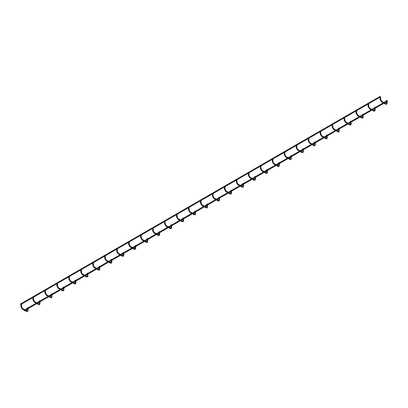 <?xml version="1.0" encoding="UTF-8"?>
<svg xmlns="http://www.w3.org/2000/svg" width="408" height="408" viewBox="0 0 408 408"><rect width="100%" height="100%" fill="white"/><g stroke="black" fill="none" stroke-linecap="round" stroke-linejoin="round"><path stroke-width="0.61" d="M387.131 100.725L387.6 100.99L387.365 101.128M28.06 308.57L27.662 308.152L28.06 308.57M386.565 100.424L386.886 100.756L386.993 100.444L386.59 100.409L386.993 100.444M374.595 107.335L374.916 107.666L375.029 107.355L374.62 107.319L375.029 107.355M362.625 114.245L362.947 114.577L363.059 114.266L362.651 114.23L363.059 114.266M350.656 121.156L350.977 121.487L351.089 121.176L350.681 121.14L351.089 121.176M338.686 128.066L339.012 128.398L339.119 128.081L338.711 128.051L339.119 128.081M326.716 134.977L327.043 135.303L327.15 134.992L326.742 134.961L327.15 134.992M314.746 141.887L315.073 142.214L315.18 141.902L314.772 141.872L315.18 141.902M302.782 148.798L303.103 149.124L303.21 148.813L302.807 148.782L303.21 148.813M290.812 155.708L291.134 156.035L291.241 155.723L290.838 155.693L291.241 155.723M278.843 162.619L279.164 162.945L279.276 162.634L278.868 162.603L279.276 162.634M266.873 169.529L267.194 169.856L267.306 169.544L266.898 169.509L267.306 169.544M254.903 176.44L255.224 176.766L255.337 176.455L254.929 176.419L255.337 176.455M242.933 183.35L243.255 183.677L243.367 183.365L242.959 183.33L243.367 183.365M230.964 190.261L231.29 190.587L231.397 190.276L230.989 190.24L231.397 190.276M218.994 197.171L219.32 197.498L219.428 197.186L219.019 197.151L219.428 197.186M207.024 204.082L207.351 204.408L207.458 204.097L207.05 204.061L207.458 204.097M195.06 210.992L195.381 211.319L195.488 211.007L195.085 210.972L195.488 211.007M183.09 217.903L183.411 218.229L183.518 217.918L183.115 217.882L183.518 217.918M171.12 224.813L171.442 225.139L171.554 224.828L171.146 224.793L171.554 224.828M159.151 231.724L159.472 232.05L159.584 231.739L159.176 231.703L159.584 231.739M147.181 238.629L147.502 238.96L147.614 238.649L147.206 238.614L147.614 238.649M135.211 245.54L135.538 245.871L135.645 245.56L135.237 245.524L135.645 245.56M123.242 252.45L123.568 252.781L123.675 252.47L123.267 252.435L123.675 252.47M111.272 259.361L111.598 259.692L111.705 259.381L111.297 259.345L111.705 259.381M99.307 266.271L99.629 266.603L99.736 266.291L99.333 266.256L99.736 266.291M87.338 273.181L87.659 273.513L87.766 273.202L87.363 273.166L87.766 273.202M75.368 280.092L75.689 280.423L75.801 280.112L75.393 280.077L75.801 280.112M63.398 287.002L63.719 287.334L63.832 287.023L63.424 286.987L63.832 287.023M51.428 293.913L51.75 294.245L51.862 293.933L51.454 293.898L51.862 293.933M39.459 300.824L39.78 301.155L39.892 300.839L39.484 300.808L39.892 300.839M27.489 307.734L27.815 308.06L27.922 307.749L27.515 307.719L27.922 307.749M24.276 310.182L24.653 309.963M24.465 310.61L24.067 310.192L24.465 310.61M191.842 213.44L192.219 213.221M371.377 109.783L371.754 109.568M96.089 268.719L96.467 268.505M359.412 116.693L359.785 116.479M179.872 220.351L180.249 220.131M347.443 123.604L347.82 123.384M48.215 296.361L48.588 296.142M335.473 130.514L335.85 130.295M167.902 227.261L168.28 227.042M323.503 137.425L323.881 137.205M84.119 275.63L84.497 275.415M311.534 144.335L311.911 144.116M155.938 234.172L156.31 233.952M299.564 151.246L299.941 151.026M287.594 158.156L287.971 157.937M143.968 241.077L144.345 240.863M275.624 165.067L276.002 164.847M72.15 282.54L72.527 282.326M263.655 171.977L264.032 171.758M131.998 247.988L132.376 247.773M251.69 178.888L252.062 178.668M36.246 303.272L36.623 303.052M239.72 185.798L240.098 185.579M120.028 254.898L120.406 254.684M227.751 192.709L228.128 192.489M60.18 289.45L60.557 289.236M215.781 199.619L216.158 199.4M108.059 261.809L108.436 261.594M203.811 206.53L204.189 206.31M383.347 102.872L383.724 102.658M21.471 304.026L20.91 304.394L20.93 304.087M21.287 304.174L20.91 304.394M20.869 304.419L20.466 303.996L20.869 304.419M380.358 96.645L379.94 96.569M33.441 297.116L32.875 297.254M45.41 290.205L44.844 290.343M57.38 283.295L56.814 283.433M69.35 276.384L68.784 276.522M81.314 269.474L80.753 269.611M93.284 262.563L92.723 262.701M105.254 255.653L104.693 255.791M117.224 248.742L116.663 248.88M129.193 241.832L128.632 241.97M141.163 234.926L140.597 235.059M153.133 228.016L152.566 228.149M165.102 221.105L164.536 221.238M177.072 214.195L176.506 214.328M189.037 207.284L188.476 207.417M201.006 200.374L200.445 200.506M212.976 193.463L212.415 193.596M224.946 186.553L224.385 186.686M236.915 179.642L236.349 179.775M248.885 172.732L248.319 172.864M260.855 165.821L260.289 165.954M272.825 158.911L272.258 159.044M284.789 152L284.228 152.133M296.759 145.09L296.198 145.222M308.728 138.179L308.168 138.317M320.698 131.269L320.137 131.407M332.668 124.358L332.102 124.496M344.638 117.448L344.072 117.586M356.607 110.537L356.041 110.675M368.577 103.627L368.011 103.765M380.547 96.716L379.981 96.854M380.363 96.864L379.986 97.084M368.393 103.775L368.016 103.994M356.424 110.685L356.046 110.905M344.454 117.596L344.077 117.815M332.484 124.506L332.107 124.726M320.515 131.417L320.137 131.636M308.545 138.327L308.173 138.547M296.58 145.238L296.203 145.457M284.611 152.148L284.233 152.363M272.641 159.059L272.264 159.273M260.671 165.969L260.294 166.184M248.701 172.88L248.324 173.094M236.732 179.79L236.354 180.005M224.762 186.701L224.385 186.915M212.792 193.611L212.415 193.826M200.823 200.522L200.45 200.736M188.858 207.427L188.481 207.647M176.888 214.338L176.511 214.557M164.919 221.248L164.541 221.468M152.949 228.159L152.572 228.378M140.979 235.069L140.602 235.289M129.01 241.98L128.632 242.199M117.04 248.89L116.663 249.109M105.07 255.801L104.698 256.02M93.106 262.711L92.728 262.93M81.136 269.622L80.758 269.841M69.166 276.532L68.789 276.752M57.197 283.443L56.819 283.662M45.227 290.353L44.849 290.572M33.257 297.264L32.88 297.483M26.525 311.34L26.265 311.222L27.453 310.269M27.922 310.269L27.361 310.401L27.361 307.887M21.471 306.541L22.593 308.453L22.195 308.876L22.43 309.009M21.007 306.541L21.007 306.811L21.568 306.678L21.568 304.164M193.091 213.404L194.228 214.057L193.831 214.481L194.091 214.598M189.037 209.799L190.164 211.711L189.761 212.129L189.995 212.267M372.626 109.747L373.769 110.405L373.371 110.823L373.631 110.94M368.577 106.141L369.699 108.054L369.301 108.477L369.531 108.61M97.339 268.683L98.476 269.341L98.078 269.765L98.338 269.882M93.284 265.083L94.406 266.99L94.008 267.413L94.243 267.546M360.662 116.657L361.799 117.315L361.401 117.733L361.661 117.851M356.607 113.052L357.729 114.964L357.332 115.388L357.561 115.52M181.121 220.31L182.264 220.968L181.861 221.391L182.126 221.508M177.072 216.709L178.194 218.622L177.796 219.04L178.026 219.178M348.692 123.568L349.829 124.226L349.432 124.644L349.692 124.761M344.638 119.962L345.76 121.875L345.362 122.298L345.596 122.431M49.465 296.325L50.602 296.983L50.204 297.401L50.465 297.519M45.41 292.72L46.532 294.632L46.135 295.055L46.369 295.188M336.722 130.478L337.86 131.136L337.462 131.554L337.722 131.672M332.668 126.873L333.79 128.785L333.392 129.208L333.627 129.341M169.152 227.22L170.294 227.878L169.896 228.302L170.156 228.419M165.102 223.62L166.224 225.532L165.826 225.95L166.056 226.088M324.753 137.389L325.89 138.047L325.492 138.465L325.752 138.582M320.698 133.783L321.82 135.696L321.422 136.119L321.657 136.252M85.369 275.594L86.511 276.252L86.108 276.675L86.368 276.787M81.314 271.993L82.442 273.901L82.039 274.324L82.273 274.457M312.783 144.299L313.92 144.957L313.522 145.376L313.783 145.493M308.728 140.694L309.85 142.606L309.453 143.029L309.687 143.162M157.187 234.131L158.324 234.789L157.927 235.212L158.187 235.329M153.133 230.53L154.255 232.443L153.857 232.861L154.091 232.999M300.813 151.21L301.951 151.868L301.553 152.286L301.813 152.403M296.759 147.604L297.881 149.517L297.483 149.94L297.718 150.073M288.844 158.12L289.986 158.778L289.583 159.196L289.843 159.314M284.789 154.515L285.916 156.427L285.513 156.851L285.748 156.983M145.217 241.041L146.355 241.699L145.957 242.123L146.217 242.24M141.163 237.441L142.285 239.353L141.887 239.771L142.122 239.904M276.874 165.031L278.016 165.689L277.613 166.107L277.879 166.224M272.825 161.425L273.947 163.338L273.549 163.756L273.778 163.894M73.399 282.504L74.542 283.162L74.144 283.58L74.404 283.698M69.35 278.899L70.472 280.811L70.074 281.234L70.303 281.367M264.904 171.941L266.047 172.599L265.649 173.018L265.909 173.135M260.855 168.336L261.977 170.248L261.579 170.666L261.809 170.804M133.248 247.952L134.385 248.61L133.987 249.033L134.247 249.15M129.193 244.351L130.315 246.264L129.917 246.682L130.152 246.815M252.94 178.852L254.077 179.51L253.679 179.928L253.939 180.045M248.885 175.246L250.007 177.159L249.609 177.577L249.844 177.715M37.495 303.236L38.633 303.894L38.235 304.312L38.495 304.429M33.441 299.63L34.563 301.543L34.165 301.966L34.4 302.099M240.97 185.762L242.107 186.42L241.709 186.839L241.97 186.956M236.915 182.157L238.037 184.069L237.64 184.487L237.874 184.625M121.278 254.862L122.415 255.52L122.017 255.944L122.278 256.061M117.224 251.262L118.346 253.169L117.948 253.592L118.182 253.725M229 192.673L230.138 193.331L229.74 193.749L230 193.866M224.946 189.067L226.068 190.98L225.67 191.398L225.904 191.536M61.43 289.415L62.572 290.073L62.174 290.491L62.434 290.608M57.38 285.809L58.502 287.722L58.104 288.145L58.334 288.278M217.031 199.583L218.168 200.236L217.77 200.66L218.03 200.777M212.976 195.978L214.098 197.89L213.7 198.308L213.935 198.446M109.308 261.773L110.446 262.431L110.048 262.854L110.308 262.971M105.254 258.172L106.376 260.08L105.978 260.503L106.213 260.636M205.061 206.494L206.198 207.147L205.8 207.57L206.06 207.687M201.006 202.888L202.128 204.801L201.731 205.219L201.965 205.357M384.596 102.836L385.739 103.494L385.336 103.918L385.601 104.03M380.547 99.236L381.669 101.143L381.266 101.567L381.5 101.699M188.572 209.799L188.572 210.069L189.134 209.931L189.134 207.417M368.108 106.141L368.108 106.412L368.674 106.279L368.674 103.765M92.82 265.083L92.82 265.348L93.381 265.215L93.381 262.701M356.138 113.052L356.138 113.322L356.704 113.189L356.704 110.675M176.603 216.709L176.603 216.98L177.164 216.842L177.164 214.328M344.168 119.962L344.168 120.233L344.735 120.1L344.735 117.586M44.941 292.72L44.941 292.99L45.507 292.857L45.507 290.343M332.199 126.873L332.199 127.143L332.765 127.01L332.765 124.496M164.633 223.62L164.633 223.89L165.199 223.752L165.199 221.238M320.234 133.783L320.234 134.054L320.795 133.921L320.795 131.407M80.85 271.993L80.85 272.258L81.411 272.126L81.411 269.611M308.264 140.694L308.264 140.964L308.825 140.831L308.825 138.317M152.663 230.53L152.663 230.8L153.23 230.663L153.23 228.149M296.295 147.604L296.295 147.874L296.856 147.742L296.856 145.222M284.325 154.515L284.325 154.785L284.886 154.652L284.886 152.133M140.694 237.441L140.694 237.711L141.26 237.573L141.26 235.059M272.355 161.425L272.355 161.696L272.921 161.563L272.921 159.044M68.881 278.899L68.881 279.169L69.447 279.036L69.447 276.522M260.386 168.336L260.386 168.606L260.952 168.473L260.952 165.954M128.724 244.351L128.724 244.621L129.29 244.484L129.29 241.97M248.416 175.246L248.416 175.516L248.982 175.384L248.982 172.864M32.972 299.63L32.972 299.9L33.538 299.768L33.538 297.254M236.446 182.157L236.446 182.427L237.012 182.289L237.012 179.775M116.759 251.262L116.759 251.532L117.32 251.394L117.32 248.88M224.482 189.067L224.482 189.338L225.043 189.2L225.043 186.686M56.911 285.809L56.911 286.079L57.477 285.947L57.477 283.433M212.512 195.978L212.512 196.248L213.073 196.11L213.073 193.596M104.79 258.172L104.79 258.437L105.351 258.305L105.351 255.791M200.542 202.888L200.542 203.159L201.103 203.021L201.103 200.506M380.077 99.236L380.077 99.501L380.639 99.368L380.639 96.854M386.993 102.959L385.805 103.647M386.432 101.776L386.529 102.959M207.458 206.611L206.269 207.3M206.897 205.433L206.994 206.611M111.705 261.895L110.517 262.584M111.144 260.717L111.241 261.895M219.428 199.701L218.239 200.389M218.867 198.523L218.963 199.701M63.832 289.537L62.638 290.226M63.266 288.354L63.362 289.537M231.397 192.79L230.204 193.479M230.836 191.612L230.928 192.79M123.675 254.985L122.487 255.673M123.114 253.807L123.211 254.985M243.367 185.88L242.174 186.568M242.801 184.702L242.898 185.88M39.892 303.358L38.699 304.047M39.326 302.175L39.423 303.358M255.337 178.969L254.143 179.658M254.77 177.791L254.867 178.969M135.645 248.074L134.451 248.763M135.079 246.896L135.175 248.074M267.306 172.059L266.113 172.747M266.74 170.881L266.837 172.059M75.801 282.627L74.608 283.315M75.235 281.444L75.332 282.627M279.276 165.153L278.083 165.837M278.71 163.97L278.807 165.153M147.614 241.164L146.421 241.852M147.048 239.986L147.145 241.164M291.241 158.243L290.052 158.926M290.68 157.06L290.776 158.243M303.21 151.332L302.022 152.016M302.649 150.149L302.746 151.332M159.584 234.253L158.391 234.942M159.018 233.075L159.115 234.253M315.18 144.422L313.992 145.105M314.619 143.239L314.716 144.422M87.766 275.716L86.578 276.405M87.205 274.533L87.302 275.716M327.15 137.511L325.961 138.195M326.589 136.328L326.686 137.511M171.554 227.343L170.36 228.031M170.988 226.165L171.085 227.343M339.119 130.601L337.926 131.289M338.553 129.418L338.65 130.601M51.862 296.448L50.668 297.136M51.296 295.265L51.393 296.448M351.089 123.69L349.896 124.379M350.523 122.507L350.62 123.69M183.518 220.432L182.33 221.121M182.957 219.254L183.054 220.432M363.059 116.78L361.865 117.468M362.493 115.597L362.59 116.78M99.736 268.806L98.547 269.494M99.175 267.628L99.272 268.806M375.029 109.869L373.835 110.558M374.462 108.686L374.559 109.869M195.488 213.522L194.3 214.21M194.927 212.344L195.024 213.522M383.938 102.454L381.735 101.296M204.403 206.111L202.2 204.949M108.65 261.39L106.447 260.233M216.368 199.201L214.169 198.038M60.772 289.032L58.568 287.875M228.337 192.29L226.139 191.128M120.615 254.485L118.417 253.322M240.307 185.38L238.104 184.222M36.832 302.853L34.629 301.696M252.277 178.469L250.073 177.312M132.585 247.574L130.387 246.412M264.246 171.559L262.043 170.401M72.741 282.122L70.538 280.964M276.216 164.648L274.013 163.491M144.554 240.664L142.351 239.501M288.186 157.738L285.983 156.58M300.155 150.827L297.952 149.67M156.524 233.753L154.321 232.591M312.125 143.917L309.922 142.759M84.711 275.211L82.508 274.054M324.09 137.006L321.892 135.849M168.494 226.843L166.291 225.68M336.059 130.096L333.856 128.938M48.802 295.943L46.599 294.785M348.029 123.185L345.826 122.028M180.464 219.932L178.26 218.77M359.999 116.275L357.796 115.117M96.681 268.301L94.478 267.143M371.969 109.364L369.765 108.207M192.433 213.022L190.23 211.859M26.734 310.952L22.664 308.606M27.994 308.723L387.534 101.143M28.004 307.953L39.755 301.17M39.974 301.043L51.724 294.26M51.944 294.132L63.694 287.349M63.913 287.222L75.664 280.439M75.883 280.311L87.633 273.528M87.853 273.401L99.598 266.618M99.817 266.49L111.568 259.707M111.787 259.58L123.537 252.797M123.757 252.669L135.507 245.886M135.726 245.759L147.477 238.976M147.696 238.848L159.446 232.065M159.666 231.938L171.416 225.155M171.635 225.027L183.386 218.244M183.605 218.117L195.35 211.334M195.575 211.206L207.32 204.423M207.539 204.296L219.29 197.513M219.509 197.385L231.26 190.602M231.479 190.475L243.229 183.692M243.449 183.564L255.199 176.781M255.418 176.654L267.169 169.871M267.388 169.743L279.138 162.96M279.358 162.838L291.108 156.05M291.327 155.927L303.073 149.139M303.292 149.017L315.042 142.229M315.262 142.106L327.012 135.323M327.231 135.196L338.982 128.413M339.201 128.285L350.951 121.502M351.171 121.375L362.921 114.592M363.14 114.464L374.891 107.681M375.11 107.554L386.861 100.771M24.409 310.264L26.331 311.375C27.392 311.911 27.953 311.59 28.019 310.401L28.019 308.708M20.798 304.567L20.91 306.678L22.261 309.024L24.189 310.136M383.25 102.821L375.125 107.508M374.462 107.891L371.938 109.349M368.011 104.091L368.011 106.279L369.368 108.625L371.29 109.737L363.156 114.418M362.493 114.801L359.968 116.26M356.041 111.002L356.041 113.189L357.398 115.535L359.326 116.647L351.186 121.329M350.523 121.712L347.999 123.17M347.341 123.553L339.216 128.239M338.553 128.622L336.029 130.081M332.102 124.823L332.102 127.01L333.458 129.356L335.386 130.468L327.247 135.15M326.589 135.532L324.064 136.991M323.401 137.374L315.277 142.061M314.619 142.443L312.095 143.902M311.431 144.284L303.307 148.971M302.649 149.354L300.125 150.812M296.198 145.554L296.198 147.742L297.554 150.088L299.477 151.2L291.337 155.881M290.68 156.264L288.155 157.723M287.492 158.1L279.368 162.792M278.71 163.174L276.185 164.633M272.258 159.375L272.258 161.563L273.615 163.909L275.538 165.021L267.403 169.703M266.74 170.085L264.216 171.544M260.289 166.28L260.289 168.473L261.645 170.819L263.573 171.931L255.434 176.613M254.77 176.996L252.246 178.454M251.588 178.832L243.464 183.524M242.801 183.906L240.276 185.365M236.349 180.101L236.349 182.289L237.706 184.64L239.634 185.752L231.494 190.434M230.836 190.816L228.312 192.275M227.649 192.653L219.524 197.345M218.867 197.727L216.342 199.181M215.679 199.563L207.555 204.255M206.897 204.638L204.372 206.091M200.445 200.833L200.445 203.021L201.802 205.372L203.725 206.484L195.585 211.166M194.927 211.548L192.403 213.001M191.74 213.384L183.615 218.076M182.957 218.459L180.433 219.912M165.194 221.202L176.506 214.669L176.506 216.842L177.863 219.193L179.785 220.305L171.651 224.986M170.988 225.369L168.463 226.822M153.224 228.113L164.536 221.58L164.536 223.752L165.893 226.103L167.816 227.215L159.681 231.897M159.018 232.274L156.494 233.733M155.836 234.115L147.711 238.808M147.048 239.185L144.524 240.644M129.285 241.934L140.597 235.401L140.597 237.573L141.953 239.924L143.881 241.036L135.742 245.718M135.079 246.095L132.554 247.554M131.896 247.936L123.772 252.629M123.114 253.006L120.59 254.464M119.927 254.847L111.802 259.539M111.144 259.916L108.62 261.375M93.376 262.665L104.693 256.132L104.693 258.305L106.049 260.656L107.972 261.763L99.832 266.45M99.175 266.827L96.65 268.285M95.987 268.668L87.863 273.36M87.205 273.737L84.68 275.196M69.437 276.486L80.753 269.953L80.753 272.126L82.11 274.472L84.033 275.584L75.898 280.265M75.235 280.648L72.711 282.106M57.472 283.397L68.784 276.864L68.784 279.036L70.14 281.382L72.063 282.494L63.928 287.176M63.266 287.558L60.741 289.017M60.083 289.4L51.959 294.086M51.296 294.469L48.771 295.928M33.532 297.218L44.844 290.685L44.844 292.857L46.201 295.203L48.129 296.315L39.989 300.997M39.326 301.379L36.802 302.838M36.144 303.22L28.019 307.907M27.361 308.29L24.837 309.749M27.361 309.055L25.495 310.131M24.837 310.508L24.393 310.763M177.159 214.292L188.476 207.759L188.476 209.931L189.832 212.282L191.755 213.394M192.433 213.782L193.902 214.634C194.958 215.169 195.519 214.843 195.585 213.659L195.585 211.961M371.969 110.129L373.437 110.976C374.493 111.517 375.054 111.19 375.125 110.002L375.125 108.309M81.406 269.576L92.723 263.043L92.723 265.215L94.08 267.566L96.002 268.673M96.681 269.066L98.149 269.912C99.205 270.453 99.766 270.127 99.832 268.938L99.832 267.245M359.999 117.04L361.468 117.886C362.523 118.427 363.089 118.101 363.156 116.912L363.156 115.219M180.464 220.692L181.932 221.539C182.988 222.079 183.549 221.753 183.615 220.57L183.615 218.872M344.072 117.912L344.072 120.1L345.428 122.446L347.356 123.558M348.029 123.95L349.498 124.797C350.554 125.338 351.12 125.011 351.186 123.823L351.186 122.13M48.802 296.708L50.271 297.554C51.326 298.095 51.892 297.769 51.959 296.58L51.959 294.887M336.059 130.861L337.528 131.708C338.589 132.248 339.15 131.922 339.216 130.733L339.216 129.04M168.494 227.603L169.963 228.449C171.018 228.99 171.579 228.664 171.651 227.48L171.651 225.782M320.137 131.733L320.137 133.921L321.489 136.267L323.416 137.379M324.09 137.771L325.559 138.618C326.619 139.154 327.18 138.832 327.247 137.644L327.247 135.951M84.711 275.976L86.18 276.823C87.236 277.364 87.797 277.037 87.863 275.849L87.863 274.156M308.168 138.644L308.168 140.831L309.524 143.177L311.447 144.289M312.125 144.682L313.594 145.529C314.65 146.064 315.211 145.743 315.277 144.554L315.277 142.856M141.255 235.023L152.566 228.49L152.566 230.663L153.923 233.014L155.851 234.126M156.524 234.513L157.993 235.36C159.049 235.901 159.615 235.574 159.681 234.391L159.681 232.693M300.155 151.592L301.624 152.439C302.68 152.975 303.241 152.653 303.307 151.465L303.307 149.767M284.228 152.464L284.228 154.652L285.585 156.998L287.507 158.11M288.186 158.503L289.655 159.35C290.71 159.885 291.271 159.564 291.337 158.375L291.337 156.677M144.554 241.424L146.023 242.27C147.079 242.811 147.645 242.485 147.711 241.296L147.711 239.603M276.216 165.413L277.685 166.26C278.74 166.796 279.301 166.474 279.368 165.286L279.368 163.588M72.741 282.887L74.21 283.733C75.266 284.274 75.827 283.948 75.898 282.759L75.898 281.066M264.246 172.319L265.715 173.171C266.771 173.706 267.332 173.385 267.403 172.196L267.403 170.498M117.315 248.844L128.632 242.311L128.632 244.484L129.984 246.835L131.911 247.947M132.585 248.334L134.054 249.181C135.114 249.721 135.675 249.395 135.742 248.207L135.742 246.514M248.319 173.191L248.319 175.384L249.676 177.73L251.603 178.842M252.277 179.229L253.745 180.081C254.801 180.617 255.367 180.295 255.434 179.107L255.434 177.409M21.563 304.128L32.875 297.595L32.875 299.768L34.231 302.114L36.159 303.226M36.832 303.618L38.301 304.465C39.362 305.005 39.923 304.679 39.989 303.491L39.989 301.798M240.307 186.14L241.776 186.992C242.837 187.527 243.398 187.206 243.464 186.017L243.464 184.319M105.346 255.755L116.663 249.222L116.663 251.394L118.014 253.745L119.942 254.857M120.615 255.245L122.084 256.091C123.145 256.632 123.706 256.306 123.772 255.117L123.772 253.424M224.385 187.012L224.385 189.2L225.736 191.551L227.664 192.663M228.337 193.05L229.806 193.902C230.867 194.438 231.428 194.116 231.494 192.928L231.494 191.23M45.502 290.307L56.814 283.774L56.814 285.947L58.171 288.293L60.098 289.405M60.772 289.797L62.24 290.644C63.296 291.185 63.857 290.858 63.928 289.67L63.928 287.977M212.415 193.922L212.415 196.11L213.772 198.461L215.694 199.573M216.368 199.961L217.836 200.812C218.897 201.348 219.458 201.027 219.524 199.838L219.524 198.14M108.65 262.155L110.119 263.002C111.175 263.543 111.736 263.216 111.802 262.028L111.802 260.335M204.403 206.871L205.872 207.723C206.927 208.259 207.488 207.932 207.555 206.749L207.555 205.051M379.981 97.181L379.981 99.368L381.337 101.714L383.26 102.826M383.938 103.219L385.407 104.066C386.463 104.606 387.024 104.28 387.09 103.091L387.09 101.398M380.006 96.421L20.466 303.996M386.432 101.016L386.432 100.577M374.462 107.926L374.462 107.488M362.493 114.837L362.493 114.398M350.523 121.747L350.523 121.309M338.553 128.658L338.553 128.219M326.589 135.568L326.589 135.13M314.619 142.479L314.619 142.04M302.649 149.389L302.649 148.951M290.68 156.3L290.68 155.861M278.71 163.21L278.71 162.772M266.74 170.121L266.74 169.682M254.77 177.031L254.77 176.593M242.801 183.942L242.801 183.503M230.836 190.847L230.836 190.414M218.867 197.758L218.867 197.324M206.897 204.668L206.897 204.23M194.927 211.579L194.927 211.14M182.957 218.489L182.957 218.05M170.988 225.4L170.988 224.961M159.018 232.31L159.018 231.871M147.048 239.221L147.048 238.782M135.079 246.131L135.079 245.692M123.114 253.042L123.114 252.603M111.144 259.952L111.144 259.514M99.175 266.863L99.175 266.424M87.205 273.773L87.205 273.335M75.235 280.684L75.235 280.245M63.266 287.594L63.266 287.155M51.296 294.505L51.296 294.066M39.326 301.415L39.326 300.976M379.981 97.196L368.669 103.729M368.011 104.106L356.699 110.639M356.041 111.017L344.729 117.55M344.072 117.927L332.76 124.46M332.102 124.838L320.79 131.371M320.137 131.748L308.82 138.281M308.168 138.659L296.851 145.192M296.198 145.569L284.881 152.102M284.228 152.48L272.911 159.013M272.258 159.39L260.947 165.923M260.289 166.301L248.977 172.834M248.319 173.211L237.007 179.744M236.349 180.122L225.037 186.65M224.385 187.032L213.068 193.56M212.415 193.943L201.098 200.471M200.445 200.853L189.128 207.381"/></g></svg>
